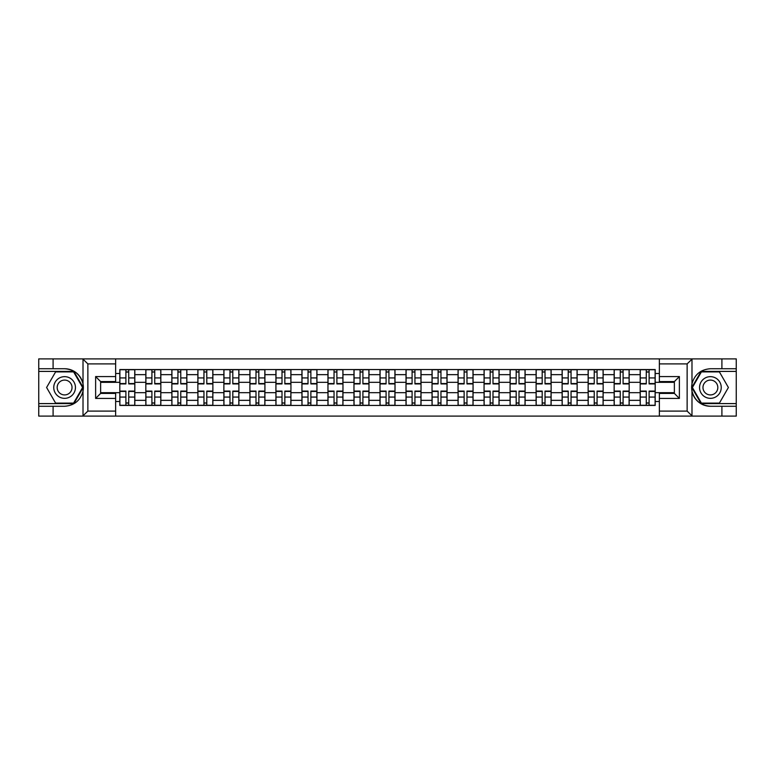 <?xml version="1.0" encoding="UTF-8"?>
<svg xmlns="http://www.w3.org/2000/svg" width="775" height="775" viewBox="0 0 775 775"><rect width="100%" height="100%" fill="white"/><g stroke="black" fill="none" stroke-linecap="round" stroke-linejoin="round"><path stroke-width="1.16" d="M686.543 416.107L736.25 416.107L736.25 371.409L701.104 371.409L691.813 387.5L701.104 403.591L736.25 403.591M115.64 416.107L659.36 416.107L659.36 393.419L674.376 393.419L674.376 381.581L659.36 381.581L659.36 358.893L115.64 358.893L115.64 381.581L100.624 381.581L100.624 393.419L115.64 393.419L115.64 416.107L82.712 416.107L87.866 411.099L115.64 411.099M82.712 416.107L38.75 416.107L38.75 406.265L53.097 406.265L53.097 416.107L88.457 416.107M88.457 358.893L38.75 358.893L38.75 403.591L73.896 403.591L83.187 387.5L73.896 371.409L38.75 371.409M659.36 358.893L736.25 358.893L736.25 368.735L721.903 368.735L721.903 358.893L686.543 358.893M145.826 405.432L145.826 374.654L134.821 374.654L134.821 405.432M134.821 374.654L134.821 369.568M145.826 374.654L145.826 369.568M160.842 369.568L160.842 405.432M171.847 405.432L171.847 369.568M186.852 369.568L186.852 405.432M197.867 405.432L197.867 369.568M212.873 369.568L212.873 405.432M223.878 405.432L223.878 369.568M238.894 369.568L238.894 405.432M249.899 405.432L249.899 369.568M264.914 369.568L264.914 405.432M275.919 405.432L275.919 369.568M290.935 369.568L290.935 405.432M301.94 405.432L301.94 369.568M316.946 369.568L316.946 405.432M327.961 405.432L327.961 369.568M342.967 369.568L342.967 405.432M353.972 405.432L353.972 369.568M368.987 369.568L368.987 405.432M379.992 405.432L379.992 369.568M395.008 369.568L395.008 405.432M406.013 405.432L406.013 369.568M421.028 369.568L421.028 405.432M432.033 405.432L432.033 369.568M447.039 369.568L447.039 405.432M458.054 405.432L458.054 369.568M473.06 369.568L473.06 405.432M484.065 405.432L484.065 369.568M499.081 369.568L499.081 405.432M510.086 405.432L510.086 369.568M525.101 369.568L525.101 405.432M536.106 405.432L536.106 369.568M551.122 369.568L551.122 405.432M562.127 405.432L562.127 369.568M577.133 369.568L577.133 405.432M588.148 405.432L588.148 369.568M603.153 369.568L603.153 405.432M614.158 405.432L614.158 369.568M629.174 369.568L629.174 405.432M640.179 405.432L640.179 369.568M640.179 392.673L629.174 392.673M614.158 392.673L603.153 392.673M588.148 392.673L577.133 392.673M562.127 392.673L551.122 392.673M536.106 392.673L525.101 392.673M510.086 392.673L499.081 392.673M484.065 392.673L473.06 392.673M458.054 392.673L447.039 392.673M432.033 392.673L421.028 392.673M406.013 392.673L395.008 392.673M379.992 392.673L368.987 392.673M353.972 392.673L342.967 392.673M327.961 392.673L316.946 392.673M301.94 392.673L290.935 392.673M275.919 392.673L264.914 392.673M249.899 392.673L238.894 392.673M223.878 392.673L212.873 392.673M197.867 392.673L186.852 392.673M171.847 392.673L160.842 392.673M145.826 392.673L134.821 392.673M640.179 382.327L629.174 382.327M614.158 382.327L603.153 382.327M588.148 382.327L577.133 382.327M562.127 382.327L551.122 382.327M536.106 382.327L525.101 382.327M510.086 382.327L499.081 382.327M484.065 382.327L473.06 382.327M458.054 382.327L447.039 382.327M432.033 382.327L421.028 382.327M406.013 382.327L395.008 382.327M379.992 382.327L368.987 382.327M353.972 382.327L342.967 382.327M327.961 382.327L316.946 382.327M301.94 382.327L290.935 382.327M275.919 382.327L264.914 382.327M249.899 382.327L238.894 382.327M223.878 382.327L212.873 382.327M197.867 382.327L186.852 382.327M171.847 382.327L160.842 382.327M145.826 382.327L134.821 382.327M100.624 392.673L119.805 392.673L119.805 382.327L100.624 382.327M115.64 373.492L119.805 373.492L119.805 382.327M674.376 382.327L655.195 382.327L655.195 369.568L119.805 369.568L119.805 373.492M655.195 373.492L659.36 373.492M659.36 401.508L655.195 401.508L655.195 392.673L674.376 392.673M119.805 392.673L119.805 405.432L655.195 405.432L655.195 401.508M119.805 401.508L115.64 401.508M655.195 382.327L655.195 392.673M128.727 402.932L125.899 402.932M125.899 372.068L128.727 372.068M154.748 402.932L151.91 402.932M151.91 372.068L154.748 372.068M180.769 402.932L177.93 402.932M177.93 372.068L180.769 372.068M206.789 402.932L203.951 402.932M203.951 372.068L206.789 372.068M232.81 402.932L229.972 402.932M229.972 372.068L232.81 372.068M258.821 402.932L255.992 402.932M255.992 372.068L258.821 372.068M284.842 402.932L282.003 402.932M282.003 372.068L284.842 372.068M310.862 402.932L308.024 402.932M308.024 372.068L310.862 372.068M336.883 402.932L334.044 402.932M334.044 372.068L336.883 372.068M362.903 402.932L360.065 402.932M360.065 372.068L362.903 372.068M388.914 402.932L386.086 402.932M386.086 372.068L388.914 372.068M414.935 402.932L412.097 402.932M412.097 372.068L414.935 372.068M440.956 402.932L438.117 402.932M438.117 372.068L440.956 372.068M466.976 402.932L464.138 402.932M464.138 372.068L466.976 372.068M492.997 402.932L490.158 402.932M490.158 372.068L492.997 372.068M519.008 402.932L516.179 402.932M516.179 372.068L519.008 372.068M545.028 402.932L542.19 402.932M542.19 372.068L545.028 372.068M571.049 402.932L568.211 402.932M568.211 372.068L571.049 372.068M597.07 402.932L594.231 402.932M594.231 372.068L597.07 372.068M623.09 402.932L620.252 402.932M620.252 372.068L623.09 372.068M649.101 402.932L646.273 402.932M646.273 372.068L649.101 372.068M128.727 383.916L128.727 369.733L134.734 369.733L134.734 383.916L128.727 383.916M125.899 371.903L128.727 371.903M125.899 369.733L119.892 369.733L119.892 383.916L125.899 383.916L125.899 369.733L128.727 369.733M125.899 391.084L125.899 405.267L119.892 405.267L119.892 391.084L125.899 391.084M128.727 403.097L125.899 403.097M128.727 405.267L134.734 405.267L134.734 391.084L128.727 391.084L128.727 405.267L125.899 405.267M154.748 383.916L154.748 369.733L160.754 369.733L160.754 383.916L154.748 383.916M151.91 371.903L154.748 371.903M151.91 369.733L145.913 369.733L145.913 383.916L151.91 383.916L151.91 369.733L154.748 369.733M180.769 383.916L180.769 369.733L186.775 369.733L186.775 383.916L180.769 383.916M177.93 371.903L180.769 371.903M177.93 369.733L171.924 369.733L171.924 383.916L177.93 383.916L177.93 369.733L180.769 369.733M53.097 406.265L64.606 406.265C74.284 405.538 80.426 400.491 83.012 391.133L83.012 383.867C80.426 374.509 74.284 369.462 64.606 368.735L38.75 368.735M38.75 406.265L38.75 403.591M115.64 363.901L87.866 363.901L82.712 358.893L53.097 358.893L53.097 368.735M82.712 358.893L115.64 358.893M64.606 368.735A18.765 18.765 0 0 1 83.012 391.133L83.012 415.962M100.624 381.581L95.625 376.573L115.64 376.573M115.64 398.427L95.625 398.427L100.624 393.419M692.288 358.893L687.134 363.901L659.36 363.901M721.903 368.735L710.394 368.735C700.716 369.462 694.574 374.509 691.988 383.867L691.988 391.133C694.574 400.491 700.716 405.538 710.394 406.265L736.25 406.265M736.25 368.735L736.25 371.409M659.36 411.099L687.134 411.099L692.288 416.107L721.903 416.107L721.903 406.265M692.288 416.107L659.36 416.107M710.394 406.265A18.765 18.765 0 0 1 691.988 383.867L691.988 359.038M674.376 393.419L679.375 398.427L659.36 398.427M659.36 376.573L679.375 376.573L674.376 381.581M53.756 387.5A10.84 10.84 0 0 0 64.606 398.34A10.84 10.84 0 0 0 75.446 387.5A10.84 10.84 0 0 0 64.606 376.66A10.84 10.84 0 0 0 53.756 387.5M57.176 387.5A7.421 7.421 0 0 0 64.606 394.921A7.421 7.421 0 0 0 72.027 387.5A7.421 7.421 0 0 0 64.606 380.079A7.421 7.421 0 0 0 57.176 387.5M73.606 371.903L82.605 387.5L73.606 403.097L55.597 403.097L46.597 387.5L55.597 371.903L73.606 371.903M699.554 387.5A10.84 10.84 0 0 0 710.394 398.34A10.84 10.84 0 0 0 721.244 387.5A10.84 10.84 0 0 0 710.394 376.66A10.84 10.84 0 0 0 699.554 387.5M702.973 387.5A7.421 7.421 0 0 0 710.394 394.921A7.421 7.421 0 0 0 717.824 387.5A7.421 7.421 0 0 0 710.394 380.079A7.421 7.421 0 0 0 702.973 387.5M719.403 371.903L728.403 387.5L719.403 403.097L701.394 403.097L692.395 387.5L701.394 371.903L719.403 371.903M151.91 391.084L151.91 405.267L145.913 405.267L145.913 391.084L151.91 391.084M154.748 403.097L151.91 403.097M154.748 405.267L160.754 405.267L160.754 391.084L154.748 391.084L154.748 405.267L151.91 405.267M177.93 391.084L177.93 405.267L171.924 405.267L171.924 391.084L177.93 391.084M180.769 403.097L177.93 403.097M180.769 405.267L186.775 405.267L186.775 391.084L180.769 391.084L180.769 405.267L177.93 405.267M206.789 383.916L206.789 369.733L212.796 369.733L212.796 383.916L206.789 383.916M203.951 371.903L206.789 371.903M203.951 369.733L197.945 369.733L197.945 383.916L203.951 383.916L203.951 369.733L206.789 369.733M232.81 383.916L232.81 369.733L238.807 369.733L238.807 383.916L232.81 383.916M229.972 371.903L232.81 371.903M229.972 369.733L223.965 369.733L223.965 383.916L229.972 383.916L229.972 369.733L232.81 369.733M258.821 383.916L258.821 369.733L264.827 369.733L264.827 383.916L258.821 383.916M255.992 371.903L258.821 371.903M255.992 369.733L249.986 369.733L249.986 383.916L255.992 383.916L255.992 369.733L258.821 369.733M203.951 391.084L203.951 405.267L197.945 405.267L197.945 391.084L203.951 391.084M206.789 403.097L203.951 403.097M206.789 405.267L212.796 405.267L212.796 391.084L206.789 391.084L206.789 405.267L203.951 405.267M229.972 391.084L229.972 405.267L223.965 405.267L223.965 391.084L229.972 391.084M232.81 403.097L229.972 403.097M232.81 405.267L238.807 405.267L238.807 391.084L232.81 391.084L232.81 405.267L229.972 405.267M255.992 391.084L255.992 405.267L249.986 405.267L249.986 391.084L255.992 391.084M258.821 403.097L255.992 403.097M258.821 405.267L264.827 405.267L264.827 391.084L258.821 391.084L258.821 405.267L255.992 405.267M284.842 383.916L284.842 369.733L290.848 369.733L290.848 383.916L284.842 383.916M282.003 371.903L284.842 371.903M282.003 369.733L276.007 369.733L276.007 383.916L282.003 383.916L282.003 369.733L284.842 369.733M282.003 391.084L282.003 405.267L276.007 405.267L276.007 391.084L282.003 391.084M284.842 403.097L282.003 403.097M284.842 405.267L290.848 405.267L290.848 391.084L284.842 391.084L284.842 405.267L282.003 405.267M310.862 383.916L310.862 369.733L316.868 369.733L316.868 383.916L310.862 383.916M308.024 371.903L310.862 371.903M308.024 369.733L302.017 369.733L302.017 383.916L308.024 383.916L308.024 369.733L310.862 369.733M308.024 391.084L308.024 405.267L302.017 405.267L302.017 391.084L308.024 391.084M310.862 403.097L308.024 403.097M310.862 405.267L316.868 405.267L316.868 391.084L310.862 391.084L310.862 405.267L308.024 405.267M336.883 383.916L336.883 369.733L342.889 369.733L342.889 383.916L336.883 383.916M334.044 371.903L336.883 371.903M334.044 369.733L328.038 369.733L328.038 383.916L334.044 383.916L334.044 369.733L336.883 369.733M334.044 391.084L334.044 405.267L328.038 405.267L328.038 391.084L334.044 391.084M336.883 403.097L334.044 403.097M336.883 405.267L342.889 405.267L342.889 391.084L336.883 391.084L336.883 405.267L334.044 405.267M362.903 383.916L362.903 369.733L368.9 369.733L368.9 383.916L362.903 383.916M360.065 371.903L362.903 371.903M360.065 369.733L354.059 369.733L354.059 383.916L360.065 383.916L360.065 369.733L362.903 369.733M360.065 391.084L360.065 405.267L354.059 405.267L354.059 391.084L360.065 391.084M362.903 403.097L360.065 403.097M362.903 405.267L368.9 405.267L368.9 391.084L362.903 391.084L362.903 405.267L360.065 405.267M388.914 383.916L388.914 369.733L394.921 369.733L394.921 383.916L388.914 383.916M386.086 371.903L388.914 371.903M386.086 369.733L380.079 369.733L380.079 383.916L386.086 383.916L386.086 369.733L388.914 369.733M386.086 391.084L386.086 405.267L380.079 405.267L380.079 391.084L386.086 391.084M388.914 403.097L386.086 403.097M388.914 405.267L394.921 405.267L394.921 391.084L388.914 391.084L388.914 405.267L386.086 405.267M414.935 383.916L414.935 369.733L420.941 369.733L420.941 383.916L414.935 383.916M412.097 371.903L414.935 371.903M412.097 369.733L406.1 369.733L406.1 383.916L412.097 383.916L412.097 369.733L414.935 369.733M412.097 391.084L412.097 405.267L406.1 405.267L406.1 391.084L412.097 391.084M414.935 403.097L412.097 403.097M414.935 405.267L420.941 405.267L420.941 391.084L414.935 391.084L414.935 405.267L412.097 405.267M440.956 383.916L440.956 369.733L446.962 369.733L446.962 383.916L440.956 383.916M438.117 371.903L440.956 371.903M438.117 369.733L432.111 369.733L432.111 383.916L438.117 383.916L438.117 369.733L440.956 369.733M438.117 391.084L438.117 405.267L432.111 405.267L432.111 391.084L438.117 391.084M440.956 403.097L438.117 403.097M440.956 405.267L446.962 405.267L446.962 391.084L440.956 391.084L440.956 405.267L438.117 405.267M466.976 383.916L466.976 369.733L472.983 369.733L472.983 383.916L466.976 383.916M464.138 371.903L466.976 371.903M464.138 369.733L458.132 369.733L458.132 383.916L464.138 383.916L464.138 369.733L466.976 369.733M464.138 391.084L464.138 405.267L458.132 405.267L458.132 391.084L464.138 391.084M466.976 403.097L464.138 403.097M466.976 405.267L472.983 405.267L472.983 391.084L466.976 391.084L466.976 405.267L464.138 405.267M492.997 383.916L492.997 369.733L498.993 369.733L498.993 383.916L492.997 383.916M490.158 371.903L492.997 371.903M490.158 369.733L484.152 369.733L484.152 383.916L490.158 383.916L490.158 369.733L492.997 369.733M490.158 391.084L490.158 405.267L484.152 405.267L484.152 391.084L490.158 391.084M492.997 403.097L490.158 403.097M492.997 405.267L498.993 405.267L498.993 391.084L492.997 391.084L492.997 405.267L490.158 405.267M519.008 383.916L519.008 369.733L525.014 369.733L525.014 383.916L519.008 383.916M516.179 371.903L519.008 371.903M516.179 369.733L510.173 369.733L510.173 383.916L516.179 383.916L516.179 369.733L519.008 369.733M516.179 391.084L516.179 405.267L510.173 405.267L510.173 391.084L516.179 391.084M519.008 403.097L516.179 403.097M519.008 405.267L525.014 405.267L525.014 391.084L519.008 391.084L519.008 405.267L516.179 405.267M545.028 383.916L545.028 369.733L551.035 369.733L551.035 383.916L545.028 383.916M542.19 371.903L545.028 371.903M542.19 369.733L536.193 369.733L536.193 383.916L542.19 383.916L542.19 369.733L545.028 369.733M542.19 391.084L542.19 405.267L536.193 405.267L536.193 391.084L542.19 391.084M545.028 403.097L542.19 403.097M545.028 405.267L551.035 405.267L551.035 391.084L545.028 391.084L545.028 405.267L542.19 405.267M571.049 383.916L571.049 369.733L577.055 369.733L577.055 383.916L571.049 383.916M568.211 371.903L571.049 371.903M568.211 369.733L562.204 369.733L562.204 383.916L568.211 383.916L568.211 369.733L571.049 369.733M568.211 391.084L568.211 405.267L562.204 405.267L562.204 391.084L568.211 391.084M571.049 403.097L568.211 403.097M571.049 405.267L577.055 405.267L577.055 391.084L571.049 391.084L571.049 405.267L568.211 405.267M597.07 383.916L597.07 369.733L603.076 369.733L603.076 383.916L597.07 383.916M594.231 371.903L597.07 371.903M594.231 369.733L588.225 369.733L588.225 383.916L594.231 383.916L594.231 369.733L597.07 369.733M594.231 391.084L594.231 405.267L588.225 405.267L588.225 391.084L594.231 391.084M597.07 403.097L594.231 403.097M597.07 405.267L603.076 405.267L603.076 391.084L597.07 391.084L597.07 405.267L594.231 405.267M623.09 383.916L623.09 369.733L629.087 369.733L629.087 383.916L623.09 383.916M620.252 371.903L623.09 371.903M620.252 369.733L614.246 369.733L614.246 383.916L620.252 383.916L620.252 369.733L623.09 369.733M620.252 391.084L620.252 405.267L614.246 405.267L614.246 391.084L620.252 391.084M623.09 403.097L620.252 403.097M623.09 405.267L629.087 405.267L629.087 391.084L623.09 391.084L623.09 405.267L620.252 405.267M649.101 383.916L649.101 369.733L655.107 369.733L655.107 383.916L649.101 383.916M646.273 371.903L649.101 371.903M646.273 369.733L640.266 369.733L640.266 383.916L646.273 383.916L646.273 369.733L649.101 369.733M646.273 391.084L646.273 405.267L640.266 405.267L640.266 391.084L646.273 391.084M649.101 403.097L646.273 403.097M649.101 405.267L655.107 405.267L655.107 391.084L649.101 391.084L649.101 405.267L646.273 405.267M614.158 374.654L603.153 374.654M588.148 374.654L577.133 374.654M562.127 374.654L551.122 374.654M536.106 374.654L525.101 374.654M510.086 374.654L499.081 374.654M484.065 374.654L473.06 374.654M458.054 374.654L447.039 374.654M432.033 374.654L421.028 374.654M406.013 374.654L395.008 374.654M379.992 374.654L368.987 374.654M353.972 374.654L342.967 374.654M327.961 374.654L316.946 374.654M301.94 374.654L290.935 374.654M275.919 374.654L264.914 374.654M249.899 374.654L238.894 374.654M223.878 374.654L212.873 374.654M197.867 374.654L186.852 374.654M171.847 374.654L160.842 374.654M640.179 374.654L629.174 374.654M614.158 400.346L603.153 400.346M588.148 400.346L577.133 400.346M562.127 400.346L551.122 400.346M536.106 400.346L525.101 400.346M510.086 400.346L499.081 400.346M484.065 400.346L473.06 400.346M458.054 400.346L447.039 400.346M432.033 400.346L421.028 400.346M406.013 400.346L395.008 400.346M379.992 400.346L368.987 400.346M353.972 400.346L342.967 400.346M327.961 400.346L316.946 400.346M301.94 400.346L290.935 400.346M275.919 400.346L264.914 400.346M249.899 400.346L238.894 400.346M223.878 400.346L212.873 400.346M197.867 400.346L186.852 400.346M171.847 400.346L160.842 400.346M145.826 400.346L134.821 400.346M640.179 400.346L629.174 400.346M128.727 383.557L134.734 383.557M128.727 377.929L134.734 377.929M119.892 383.557L125.899 383.557M119.892 377.929L125.899 377.929M125.899 391.443L119.892 391.443M125.899 397.071L119.892 397.071M134.734 391.443L128.727 391.443M134.734 397.071L128.727 397.071M154.748 383.557L160.754 383.557M154.748 377.929L160.754 377.929M145.913 383.557L151.91 383.557M145.913 377.929L151.91 377.929M180.769 383.557L186.775 383.557M180.769 377.929L186.775 377.929M171.924 383.557L177.93 383.557M171.924 377.929L177.93 377.929M83.012 383.867L83.012 359.038M87.866 363.901L87.866 411.099M95.625 398.427L95.625 376.573M691.988 391.133L691.988 415.962M687.134 411.099L687.134 363.901M679.375 376.573L679.375 398.427M151.91 391.443L145.913 391.443M151.91 397.071L145.913 397.071M160.754 391.443L154.748 391.443M160.754 397.071L154.748 397.071M177.93 391.443L171.924 391.443M177.93 397.071L171.924 397.071M186.775 391.443L180.769 391.443M186.775 397.071L180.769 397.071M206.789 383.557L212.796 383.557M206.789 377.929L212.796 377.929M197.945 383.557L203.951 383.557M197.945 377.929L203.951 377.929M232.81 383.557L238.807 383.557M232.81 377.929L238.807 377.929M223.965 383.557L229.972 383.557M223.965 377.929L229.972 377.929M258.821 383.557L264.827 383.557M258.821 377.929L264.827 377.929M249.986 383.557L255.992 383.557M249.986 377.929L255.992 377.929M203.951 391.443L197.945 391.443M203.951 397.071L197.945 397.071M212.796 391.443L206.789 391.443M212.796 397.071L206.789 397.071M229.972 391.443L223.965 391.443M229.972 397.071L223.965 397.071M238.807 391.443L232.81 391.443M238.807 397.071L232.81 397.071M255.992 391.443L249.986 391.443M255.992 397.071L249.986 397.071M264.827 391.443L258.821 391.443M264.827 397.071L258.821 397.071M284.842 383.557L290.848 383.557M284.842 377.929L290.848 377.929M276.007 383.557L282.003 383.557M276.007 377.929L282.003 377.929M282.003 391.443L276.007 391.443M282.003 397.071L276.007 397.071M290.848 391.443L284.842 391.443M290.848 397.071L284.842 397.071M310.862 383.557L316.868 383.557M310.862 377.929L316.868 377.929M302.017 383.557L308.024 383.557M302.017 377.929L308.024 377.929M308.024 391.443L302.017 391.443M308.024 397.071L302.017 397.071M316.868 391.443L310.862 391.443M316.868 397.071L310.862 397.071M336.883 383.557L342.889 383.557M336.883 377.929L342.889 377.929M328.038 383.557L334.044 383.557M328.038 377.929L334.044 377.929M334.044 391.443L328.038 391.443M334.044 397.071L328.038 397.071M342.889 391.443L336.883 391.443M342.889 397.071L336.883 397.071M362.903 383.557L368.9 383.557M362.903 377.929L368.9 377.929M354.059 383.557L360.065 383.557M354.059 377.929L360.065 377.929M360.065 391.443L354.059 391.443M360.065 397.071L354.059 397.071M368.9 391.443L362.903 391.443M368.9 397.071L362.903 397.071M388.914 383.557L394.921 383.557M388.914 377.929L394.921 377.929M380.079 383.557L386.086 383.557M380.079 377.929L386.086 377.929M386.086 391.443L380.079 391.443M386.086 397.071L380.079 397.071M394.921 391.443L388.914 391.443M394.921 397.071L388.914 397.071M414.935 383.557L420.941 383.557M414.935 377.929L420.941 377.929M406.1 383.557L412.097 383.557M406.1 377.929L412.097 377.929M412.097 391.443L406.1 391.443M412.097 397.071L406.1 397.071M420.941 391.443L414.935 391.443M420.941 397.071L414.935 397.071M440.956 383.557L446.962 383.557M440.956 377.929L446.962 377.929M432.111 383.557L438.117 383.557M432.111 377.929L438.117 377.929M438.117 391.443L432.111 391.443M438.117 397.071L432.111 397.071M446.962 391.443L440.956 391.443M446.962 397.071L440.956 397.071M466.976 383.557L472.983 383.557M466.976 377.929L472.983 377.929M458.132 383.557L464.138 383.557M458.132 377.929L464.138 377.929M464.138 391.443L458.132 391.443M464.138 397.071L458.132 397.071M472.983 391.443L466.976 391.443M472.983 397.071L466.976 397.071M492.997 383.557L498.993 383.557M492.997 377.929L498.993 377.929M484.152 383.557L490.158 383.557M484.152 377.929L490.158 377.929M490.158 391.443L484.152 391.443M490.158 397.071L484.152 397.071M498.993 391.443L492.997 391.443M498.993 397.071L492.997 397.071M519.008 383.557L525.014 383.557M519.008 377.929L525.014 377.929M510.173 383.557L516.179 383.557M510.173 377.929L516.179 377.929M516.179 391.443L510.173 391.443M516.179 397.071L510.173 397.071M525.014 391.443L519.008 391.443M525.014 397.071L519.008 397.071M545.028 383.557L551.035 383.557M545.028 377.929L551.035 377.929M536.193 383.557L542.19 383.557M536.193 377.929L542.19 377.929M542.19 391.443L536.193 391.443M542.19 397.071L536.193 397.071M551.035 391.443L545.028 391.443M551.035 397.071L545.028 397.071M571.049 383.557L577.055 383.557M571.049 377.929L577.055 377.929M562.204 383.557L568.211 383.557M562.204 377.929L568.211 377.929M568.211 391.443L562.204 391.443M568.211 397.071L562.204 397.071M577.055 391.443L571.049 391.443M577.055 397.071L571.049 397.071M597.07 383.557L603.076 383.557M597.07 377.929L603.076 377.929M588.225 383.557L594.231 383.557M588.225 377.929L594.231 377.929M594.231 391.443L588.225 391.443M594.231 397.071L588.225 397.071M603.076 391.443L597.07 391.443M603.076 397.071L597.07 397.071M623.09 383.557L629.087 383.557M623.09 377.929L629.087 377.929M614.246 383.557L620.252 383.557M614.246 377.929L620.252 377.929M620.252 391.443L614.246 391.443M620.252 397.071L614.246 397.071M629.087 391.443L623.09 391.443M629.087 397.071L623.09 397.071M649.101 383.557L655.107 383.557M649.101 377.929L655.107 377.929M640.266 383.557L646.273 383.557M640.266 377.929L646.273 377.929M646.273 391.443L640.266 391.443M646.273 397.071L640.266 397.071M655.107 391.443L649.101 391.443M655.107 397.071L649.101 397.071"/></g></svg>
